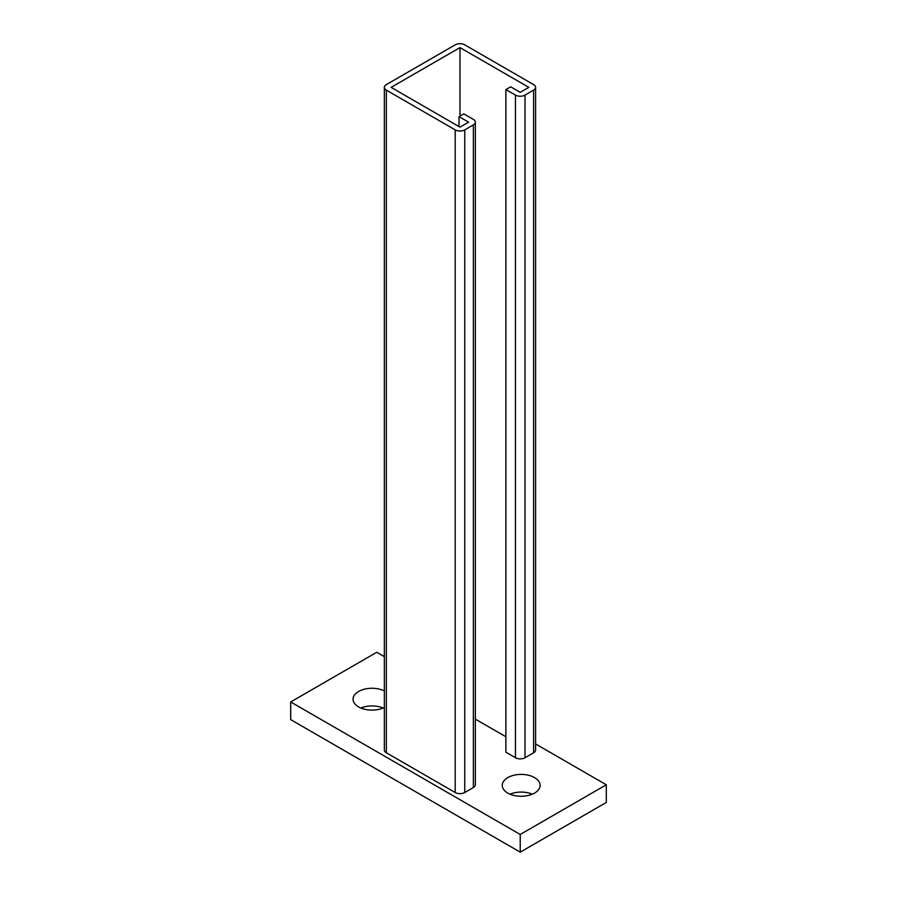 <?xml version="1.0" encoding="UTF-8"?>
<svg xmlns="http://www.w3.org/2000/svg" width="897" height="897" viewBox="0 0 897 897"><rect width="100%" height="100%" fill="white"/><g stroke="black" fill="none" stroke-linecap="round" stroke-linejoin="round"><path stroke-width="1.35" d="M534.578 777.609A18.938 10.932 0 0 0 513.936 775.232A18.938 10.932 0 0 0 502.253 785.335A18.938 10.932 0 0 0 507.803 793.071A18.938 10.932 0 0 0 528.434 795.437A18.938 10.932 0 0 0 540.129 785.335A18.938 10.932 0 0 0 534.578 777.609M532.336 794.17A18.938 10.932 0 0 0 510.034 794.17M384.353 690.914A18.938 10.932 0 0 0 364.104 689.255A18.938 10.932 0 0 0 353.048 699.2A18.938 10.932 0 0 0 358.598 706.926A18.938 10.932 0 0 0 384.353 707.475M383.142 708.036A18.938 10.932 0 0 0 360.829 708.036M384.353 656.638L376.774 652.265L290.695 701.959L520.226 834.479L606.305 784.785L535.599 743.961M606.305 784.785L606.305 802.456L520.226 852.15L290.695 719.629L290.695 701.959M520.226 834.479L520.226 852.15M455.194 129.886A6.761 3.902 0 0 0 464.758 129.886L473.369 124.918A6.761 3.902 0 0 0 475.343 122.16A6.761 3.902 0 0 0 473.369 119.391L463.805 113.874L459.017 116.632L468.582 122.16L459.982 127.127L391.114 87.368L459.982 47.608L528.838 87.368L520.226 92.335L510.662 86.818L505.886 89.577L515.45 95.093A6.761 3.902 0 0 0 525.014 95.093L533.625 90.126A6.761 3.902 0 0 0 535.599 87.368A6.761 3.902 0 0 0 533.625 84.61L464.758 44.85A6.761 3.902 0 0 0 455.194 44.85L386.338 84.61A6.761 3.902 0 0 0 384.353 87.368A6.761 3.902 0 0 0 386.338 90.126L455.194 129.886L455.194 792.511L386.338 752.762A6.761 3.902 180 0 1 384.353 749.993L384.353 87.368M475.343 122.16L475.343 784.785A6.761 3.902 180 0 1 473.369 787.544L464.758 792.511A6.761 3.902 180 0 1 455.194 792.511M535.599 87.368L535.599 749.993A6.761 3.902 180 0 1 533.625 752.762L525.014 757.73A6.761 3.902 180 0 1 515.45 757.73L505.886 752.202L505.886 89.577M459.982 116.083L459.982 47.608M505.886 736.74L475.343 719.114M459.017 126.578L459.017 116.632M464.758 792.511L464.758 129.886M386.338 752.762L386.338 90.126M533.625 752.762L533.625 90.126M525.014 757.73L525.014 95.093M515.45 757.73L515.45 95.093M473.369 787.544L473.369 124.918"/></g></svg>

